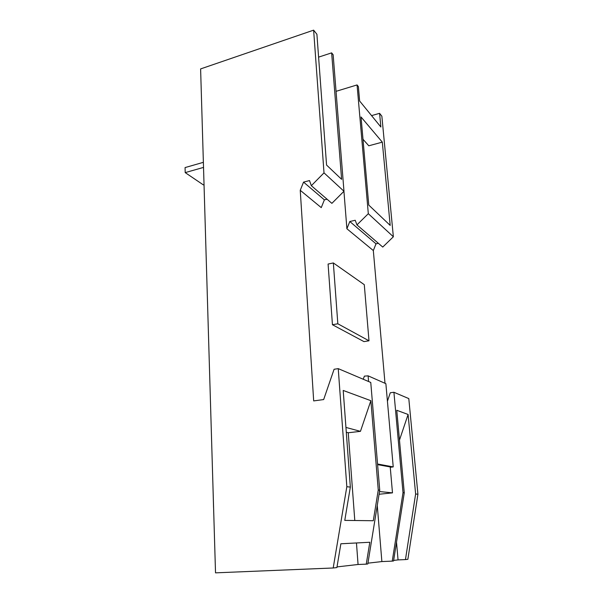 <?xml version="1.0" encoding="UTF-8"?>
<svg xmlns="http://www.w3.org/2000/svg" width="603" height="603" viewBox="0 0 603 603"><rect width="100%" height="100%" fill="white"/><g stroke="black" fill="none" stroke-linecap="round" stroke-linejoin="round"><path stroke-width="0.9" d="M203.377 162.328L185.076 167.574L185.196 172.609L203.339 184.88L204.04 184.691M203.528 167.408L185.196 172.609M213.025 488.573L213.56 507.598M215.52 572.85L200.611 68.915L313.628 30.15L324.007 172.857L311.336 185.694L309.505 180.568L303.55 182.114L300.241 190.299L313.681 400.912L323.66 399.563L334.092 369.27L338.245 368.637L346.831 486.719L333.195 567.988L215.52 572.85M361.039 116.982L382.31 142.142L390.194 225.409L368.772 205.088L361.039 116.982M382.31 142.142L368.795 145.79L362.991 139.27M371.569 115.618L379.589 113.326L380.877 127.014L359.637 101.01L358.37 86.568L357.066 84.933L368.312 213.688L356.946 224.889L355.212 220.261L349.808 221.512L346.898 228.771L343.929 191.302M379.589 113.326L381.857 116.191L393.36 236.768L368.312 213.688M318.595 57.134L331.642 52.868L341.615 179.332L326.562 165.064L316.907 34.281L313.628 30.15M311.336 185.694L331.884 203.354L343.974 191.257L324.007 172.857M343.974 191.257L333.142 54.752L331.642 52.868M343.205 390.45L370.868 400.694L378.262 490.043L373.295 520.728L344.773 520.389L350.343 487.088L343.205 390.45M354.79 520.51L348.255 432.758L360.443 431.349L345.934 427.429M360.443 431.349L370.868 400.694M333.195 567.988L336.896 567.559L340.868 543.778L369.805 542.263L366.262 564.144L358.061 564.491L356.463 542.964M348.255 432.758L346.295 432.253M358.061 564.491L337.002 566.903M366.262 564.144L367.807 563.963L379.732 490.201L378.262 490.043M379.732 490.201L370.762 382.445L338.245 368.637M350.343 487.088L346.831 486.719M415.625 493.993L417.924 494.234L408.796 398.591L393.917 392.274L403.015 492.659L392.252 561.122L393.563 560.963L404.274 492.794L396.759 410.281L408.095 414.472L415.625 493.993L405.457 559.584L398.048 559.908L396.51 542.233M399.472 440.1L408.095 414.472M398.048 559.908L393.653 560.413M404.274 492.794L403.015 492.659M417.924 494.234L407.869 559.305L405.457 559.584M336.044 91.339L357.066 84.933M300.241 190.299L321.256 207.62L324.384 199.857L327.045 199.194M393.36 236.768L382.747 247.064L356.946 224.889M324.384 199.857L303.55 182.114M378.382 243.311L376.008 243.823L349.808 221.512M376.008 243.823L373.325 250.562L346.898 228.771M379.513 491.543L392.485 492.862L379.076 494.256M377.599 464.634L390.224 466.948L392.485 492.862M377.267 505.427L381.872 561.574L367.936 563.164M363.21 379.234L364.4 376.136L368.109 375.842L368.576 381.518M390.254 467.287L393.224 466.903L385.875 383.674L368.109 375.842M392.252 561.122L381.872 561.574M387.428 401.199L390.284 392.764L393.917 392.274M377.546 464.001L393.224 466.903M373.325 250.562L385 383.289M368.991 340.793L363.971 341.615L332.441 324.731L328.085 264.046L333.346 262.946L364.287 284.684L368.991 340.793L337.831 323.781L333.346 262.946M332.441 324.731L337.831 323.781"/></g></svg>
